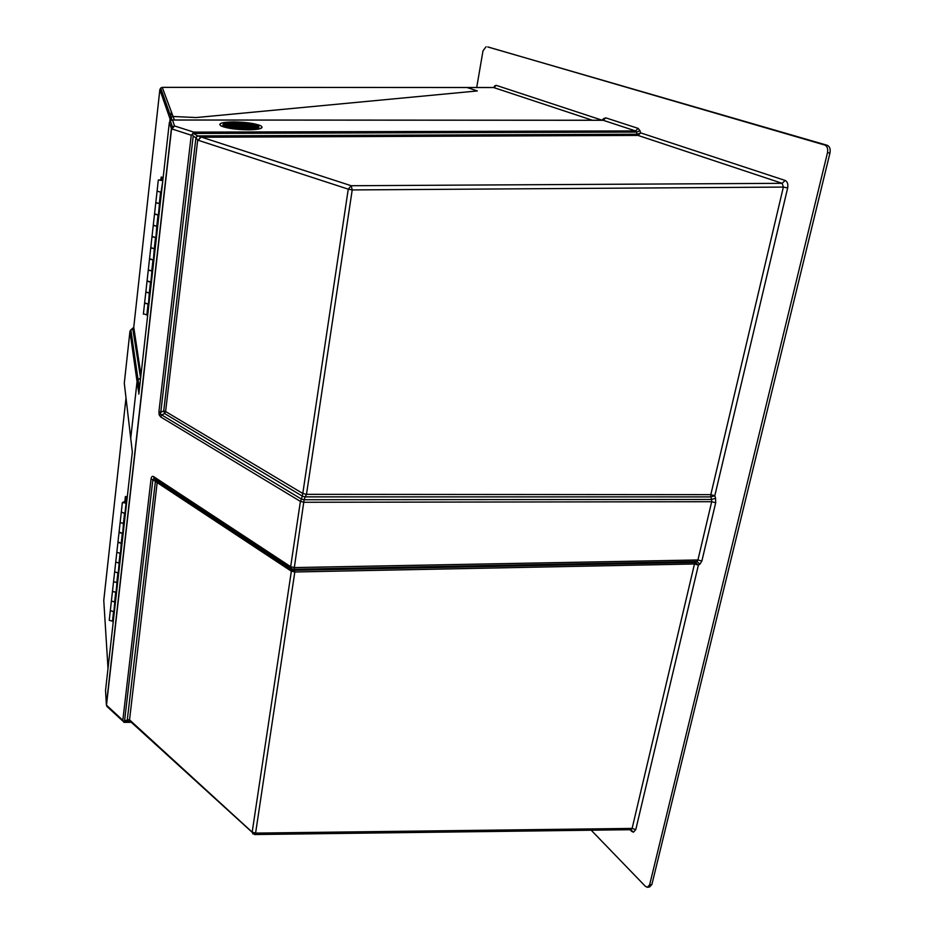 <?xml version="1.0" encoding="UTF-8"?>
<svg xmlns="http://www.w3.org/2000/svg" width="934" height="934" viewBox="0 0 934 934"><rect width="100%" height="100%" fill="white"/><g stroke="black" fill="none" stroke-linecap="round" stroke-linejoin="round"><path stroke-width="1.4" d="M257.422 125.681L255.192 124.922M253.803 124.572L253.021 124.397M223.284 124.082L252.145 124.07L235.263 122.494L227.301 122.903L223.354 124.047M223.296 124.234L223.962 125.716L256.511 125.308M493.876 87.516L494.915 85.706L496.281 85.368L493.993 87.539L467.327 87.527L477.332 90.948L196.257 117.556L173.129 116.493L171.027 117.252L173.129 116.493L196.257 117.556L477.332 90.948L467.035 87.504L162.574 87.364L160.683 88.041L159.842 89.687L133.749 327.367L131.379 329.433M493.631 87.539L592.401 120.252M160.426 414.136L159.189 414.918L160.718 416.973L161.675 414.929L160.426 414.136L160.776 412.279L163.719 410.902L195.93 137.812L197.728 135.909L351.207 185.726L782.167 183.321L783.357 187.08L787.666 187.944C788.284 184.126 787.444 181.628 785.132 180.437L782.167 183.321L638.039 135.418L200.903 137.228L198.183 140.263L200.553 137.123M630.847 829.696L633.415 832.194L631.617 831.307L631.326 829.707M487.723 46.945L827.244 145.295C829.742 146.44 830.653 148.996 829.964 152.978L827.489 152.732L649.632 884.825L651.897 884.475L649.632 886.938L647.846 887.23M827.489 152.732C828.166 148.751 827.267 146.183 824.769 145.039L827.244 145.295M488.085 46.992L824.769 145.039M486.065 46.747L482.995 50.845L476.702 87.516M649.632 884.825L647.379 887.3L645.359 886.296L591.199 830.209M138.886 393.588L137.053 381.621L130.725 438.279L137.053 381.621L138.08 379.823L137.053 381.621L129.943 331.453L124.292 383.232L130.842 439.365M140.404 380.056L140.135 378.235L138.08 379.823L140.555 377.838L132.78 328.71L133.352 328.313M170.525 120.311L170.093 119.085L169.895 120.86L171.027 117.252L170.093 119.085L159.842 89.687M829.964 152.978L651.897 884.475M699.963 564.113L698.399 565.07L635.774 829.637L632.12 828.411L694.476 563.973L294.817 571.982L294.152 570.312L695.386 562.455L696.939 561.497L699.963 564.113L701.866 561.065L715.689 502.772L715.561 498.254L711.591 499.457L710.844 496.9L305.173 496.876L306.48 494.355L710.821 494.646L783.357 187.08L352.211 189.929L306.48 494.355L302.791 493.479L348.254 189.158L351.207 185.726L352.211 189.929L348.254 189.158L198.183 140.263M632.12 828.411L631.057 829.696L254.655 834.541L255.589 833.105L632.12 828.411M253.009 834.004L252.18 832.147L291.583 569.682L291.104 568.643L293.685 569.273L696.939 561.497L697.931 559.968L711.696 501.71L711.591 499.457L304.11 499.737L301.484 499.118L302.791 493.479L165.587 411.509L164.618 413.552L163.719 410.902L165.587 411.509L197.704 140.053L196.105 138.045M130.69 721.737L129.546 719.857L252.18 832.147L255.589 833.105L294.817 571.982L291.186 571.094L157.169 482.609L156.678 480.776L292.272 570.102L294.152 570.312L294.315 567.58L697.931 559.968L701.866 561.065M130.503 721.562L129.137 719.53L127.246 720.184L155.336 481.967L156.608 480.812L292.272 570.102L290.661 566.681L300.398 501.395L301.484 499.118L161.675 414.929L164.618 413.552L302.558 496.258L305.173 496.876L304.11 499.737L294.315 567.58L290.661 566.681L153.701 476.667C152.277 475.85 151.39 476.644 151.039 479.049L152.872 479.691L154.203 478.5L153.701 476.667M130.118 721.492L128.495 721.503L129.849 721.387L129.604 720.733L254.632 834.541M291.104 568.643L153.853 477.928L156.608 480.812L154.203 478.5L291.104 568.643M129.546 719.857L157.169 482.609L152.872 479.691L124.584 720.709L127.246 720.184L128.495 721.503L127.444 720.067M124.584 720.709L123.521 721.76L122.833 720.266L151.039 479.049M128.11 721.585L123.521 721.76M159.189 414.918L158.92 411.672L160.776 412.279L193.198 136.06L192.346 134.169L192.941 133.165L197.728 135.909L637.058 134.251L636.404 132.079L640.012 130.725L638.155 128.39L605.757 117.847L603.399 118.735L602.862 120.252M107.9 707.307L106.756 705.45L122.833 720.266M130.725 438.279L132.324 451.998L105.542 690.389L106.371 704.773L107.515 706.956M193.198 136.06L195.93 137.812L197.343 135.64M158.92 411.672L191.248 135.22L192.346 134.169M191.248 135.22L171.891 128.95L174.576 125.973L193.758 132.114L192.941 133.165M193.758 132.114L635.54 130.923L636.404 132.079L193.933 133.445M170.233 120.521L169.334 122.611L171.564 128.81L106.371 704.773L171.401 128.67L172.393 126.755L174.576 125.973L172.463 120.031L170.233 120.521L172.393 126.755L171.564 128.81L106.488 705.135L106.815 706.314L123.451 721.643M602.663 120.288L172.463 120.031M603.177 120.276L603.668 119.47L603.014 120.252M139.4 388.999L130.865 329.819L129.954 331.348M466.953 87.527L162.504 87.341M170.735 117.567L171.389 111.718M238.03 124.07L234.889 122.599M238.322 124.07L235.17 122.599M238.602 124.07L235.461 122.599M238.882 124.07L235.742 122.599M239.162 124.07L236.033 122.599M239.443 124.07L236.325 122.611M239.734 124.07L236.617 122.611M240.015 124.07L236.909 122.623M240.295 124.07L237.201 122.623M240.575 124.07L237.505 122.634M240.855 124.07L237.796 122.646M241.135 124.07L238.1 122.658M241.427 124.07L238.403 122.669M241.708 124.07L238.707 122.681M241.988 124.07L239.022 122.693M242.268 124.07L239.326 122.704M242.548 124.07L239.641 122.716M242.828 124.07L239.945 122.739M243.109 124.07L240.26 122.751M243.389 124.07L240.575 122.774M243.681 124.07L240.902 122.798M243.961 124.07L241.217 122.809M244.241 124.07L241.544 122.833M244.521 124.07L241.871 122.856M244.801 124.07L242.198 122.879M245.082 124.07L242.525 122.903M245.362 124.07L242.852 122.938M245.642 124.07L243.19 122.961M245.922 124.07L243.529 122.984M246.202 124.07L243.867 123.019M246.494 124.07L244.206 123.055M246.774 124.07L244.556 123.09M247.055 124.07L244.906 123.113M247.335 124.07L245.257 123.16M247.615 124.07L245.607 123.195M247.895 124.07L245.969 123.23M248.175 124.07L246.331 123.276M248.456 124.07L246.693 123.311M248.736 124.07L247.066 123.358M249.016 124.07L247.44 123.405M249.296 124.07L247.814 123.463M249.576 124.07L248.199 123.51M249.857 124.07L248.584 123.568M250.137 124.07L248.981 123.627M250.417 124.07L249.378 123.685M250.697 124.07L249.775 123.743M250.977 124.07L250.195 123.813M251.258 124.07L250.616 123.883M257.539 125.681L252.869 124.315M256.138 125.681L253.359 124.42M256.418 125.681L253.885 124.537M256.698 125.681L254.433 124.677M256.978 125.681L255.029 124.841M257.259 125.681L255.694 125.028M258.496 126.312L224.102 125.786L229.262 127.351L258.718 127.316L257.55 125.833M258.753 126.58L257.27 125.833M258.858 126.779L256.99 125.833M247.288 129.02L254.515 128.612L258.66 127.374L229.53 127.409L247.288 129.02L244.054 127.491M255.858 125.681L252.413 124.129L230.208 124.129L223.389 124.14L226.367 125.716M256.43 125.833L258.905 126.942L256.71 125.833M226.705 124.082L225.199 123.405M233.605 121.922C221.942 122.156 217.774 123.44 221.089 125.798C226.81 128.133 235.928 129.394 248.444 129.604C260.049 129.336 264.135 128.04 260.703 125.716C254.982 123.416 245.946 122.144 233.605 121.922M219.723 124.502L221.078 125.985C226.799 128.308 235.917 129.581 248.432 129.791C257.224 129.674 261.777 128.822 262.092 127.211M224.137 125.81L224.837 126.125M224.37 125.868L225.748 126.452M224.65 125.868L226.437 126.662M224.942 125.868L227.044 126.837M225.222 125.868L227.616 126.977M225.514 125.868L228.141 127.106M225.794 125.868L228.643 127.222M226.086 125.868L229.134 127.328M226.367 125.868L229.472 127.351M226.658 125.868L229.752 127.351M229.811 127.468L230.5 127.596M223.576 124.234L226.647 125.716M226.939 125.868L230.044 127.351M223.868 124.234L226.939 125.716M227.231 125.868L230.324 127.351M230.336 127.514L230.943 127.678M224.148 124.234L227.219 125.716M227.511 125.868L230.616 127.351M230.628 127.514L231.363 127.748M224.429 124.234L227.511 125.705M227.803 125.868L230.908 127.351M230.908 127.514L231.784 127.818M224.72 124.234L227.791 125.705M228.083 125.868L231.188 127.351M231.2 127.503L232.204 127.888M225.001 124.234L228.083 125.705M228.375 125.868L231.48 127.351M231.48 127.503L232.601 127.946M225.281 124.234L228.363 125.705M228.655 125.868L231.76 127.351M231.772 127.503L233.01 128.005M225.573 124.234L228.643 125.705M228.935 125.868L232.052 127.351M232.052 127.503L233.407 128.063M225.853 124.234L228.935 125.705M229.227 125.868L232.333 127.351M232.344 127.503L233.792 128.121M226.145 124.234L229.215 125.705M229.507 125.868L232.624 127.351M232.624 127.503L234.177 128.168M226.425 124.234L229.507 125.705M229.799 125.868L232.905 127.351M232.916 127.503L234.562 128.215M226.705 124.234L229.787 125.705M230.079 125.856L233.196 127.351M233.208 127.503L234.936 128.262M226.997 124.234L230.079 125.705M230.371 125.856L233.477 127.351M233.488 127.503L235.31 128.308M227.277 124.234L230.359 125.705M230.651 125.856L233.769 127.351M233.78 127.503L235.683 128.355M227.557 124.234L230.651 125.705M230.943 125.856L234.06 127.351M234.06 127.503L236.045 128.39M227.849 124.234L230.931 125.705M231.223 125.856L234.341 127.351M234.352 127.503L236.407 128.437M228.13 124.234L231.212 125.705M231.504 125.856L234.632 127.351M234.632 127.503L236.769 128.472M228.41 124.234L231.504 125.705M231.795 125.856L234.913 127.351M234.924 127.503L237.131 128.507M228.702 124.234L231.784 125.705M232.076 125.856L235.205 127.351M235.205 127.503L237.481 128.542M228.982 124.234L232.076 125.705M232.368 125.856L235.485 127.351M235.496 127.503L237.831 128.577M229.262 124.234L232.356 125.705M232.648 125.856L235.777 127.351M235.777 127.503L238.182 128.612M229.554 124.234L232.636 125.705M232.94 125.856L236.057 127.351M236.068 127.503L238.52 128.635M229.834 124.234L232.928 125.705M233.22 125.856L236.349 127.351M236.349 127.503L238.87 128.67M230.114 124.234L233.208 125.705M233.5 125.856L236.629 127.339M236.641 127.503L239.209 128.694M230.394 124.234L233.5 125.705M233.792 125.856L236.921 127.339M236.921 127.503L239.548 128.717M230.686 124.234L233.78 125.705M234.072 125.856L237.201 127.339M237.213 127.503L239.875 128.74M230.967 124.234L234.06 125.705M234.364 125.856L237.481 127.339M237.493 127.503L240.213 128.764M231.247 124.234L234.352 125.705M234.644 125.856L237.773 127.339M237.785 127.503L240.54 128.787M231.539 124.234L234.632 125.705M234.924 125.856L238.053 127.339M238.065 127.503L240.867 128.81M231.819 124.234L234.924 125.705M235.216 125.856L238.345 127.339M238.357 127.491L241.194 128.834M232.099 124.234L235.205 125.705M235.496 125.856L238.625 127.339M238.637 127.491L241.521 128.845M232.391 124.234L235.485 125.705M235.777 125.856L238.917 127.339M238.929 127.491L241.836 128.869M232.671 124.234L235.777 125.705M236.068 125.856L239.197 127.339M239.209 127.491L242.163 128.88M232.951 124.234L236.057 125.705M236.349 125.856L239.489 127.339M239.501 127.491L242.478 128.904M233.231 124.234L236.337 125.705M236.641 125.856L239.769 127.339M239.781 127.491L242.793 128.915M233.523 124.234L236.629 125.705M236.921 125.856L240.061 127.339M240.061 127.491L243.109 128.927M233.804 124.234L236.909 125.705M237.201 125.856L240.342 127.339M240.353 127.491L243.424 128.939M234.084 124.234L237.189 125.705M237.493 125.856L240.622 127.339M240.633 127.491L243.727 128.95M234.364 124.234L237.481 125.705M237.773 125.856L240.914 127.339M240.925 127.491L244.031 128.962M234.656 124.234L237.761 125.705M238.053 125.856L241.194 127.339M241.206 127.491L244.346 128.974M234.936 124.234L238.042 125.705M238.345 125.856L241.486 127.339M241.497 127.491L244.65 128.985M235.216 124.234L238.333 125.705M238.625 125.856L241.766 127.339M241.778 127.491L244.953 128.985M235.496 124.234L238.614 125.705M238.906 125.856L242.058 127.339M242.058 127.491L245.245 128.997M235.788 124.234L238.894 125.705M239.197 125.856L242.338 127.339M242.35 127.491L245.549 128.997M236.068 124.234L239.186 125.705M239.478 125.856L242.618 127.339M242.63 127.491L245.84 129.009M236.349 124.234L239.466 125.693M239.758 125.856L242.91 127.339M242.922 127.491L246.132 129.009M236.629 124.234L239.746 125.693M240.05 125.856L243.19 127.339M243.202 127.491L246.424 129.009M236.909 124.234L240.038 125.693M240.33 125.845L243.482 127.339M243.494 127.491L246.716 129.009M237.201 124.234L240.318 125.693M240.61 125.845L243.762 127.339M243.774 127.491L247.008 129.02M237.481 124.222L240.598 125.693M256.149 125.833L258.87 127.071M255.869 125.833L258.811 127.187M255.577 125.681L252.413 124.129M255.589 125.833L258.741 127.281M255.309 125.833L258.508 127.316M252.122 124.222L255.286 125.681M255.029 125.833L258.228 127.316M251.841 124.222L255.005 125.681M254.737 125.833L257.947 127.316M251.561 124.222L254.725 125.681M254.457 125.833L257.656 127.316M257.679 127.468L258.286 127.631M251.269 124.222L254.445 125.681M254.176 125.833L257.375 127.316M257.399 127.468L258.158 127.713M250.989 124.222L254.165 125.681M253.896 125.833L257.095 127.316M257.107 127.468L258.006 127.783M250.709 124.222L253.885 125.681M253.616 125.833L256.815 127.316M256.827 127.468L257.854 127.841M250.429 124.222L253.604 125.681M253.336 125.833L256.535 127.316M256.546 127.468L257.691 127.911M250.149 124.222L253.324 125.681M253.056 125.833L256.243 127.316M256.266 127.468L257.527 127.97M249.868 124.222L253.044 125.681M252.775 125.833L255.963 127.316M255.974 127.468L257.352 128.028M249.588 124.222L252.752 125.681M252.484 125.833L255.683 127.316M255.694 127.468L257.177 128.075M249.308 124.222L252.472 125.681M252.203 125.833L255.402 127.316M255.414 127.468L257.002 128.133M249.028 124.222L252.192 125.681M251.923 125.833L255.122 127.316M255.134 127.468L256.815 128.18M248.748 124.222L251.911 125.681M251.643 125.833L254.83 127.316M254.842 127.468L256.617 128.227M248.467 124.222L251.631 125.681M251.363 125.833L254.55 127.316M254.562 127.468L256.43 128.273M248.187 124.222L251.351 125.693M251.083 125.833L254.27 127.316M254.282 127.468L256.231 128.32M247.907 124.222L251.071 125.693M250.791 125.833L253.99 127.316M254.001 127.468L256.021 128.367M247.627 124.222L250.779 125.693M250.51 125.845L253.698 127.316M253.709 127.468L255.823 128.402M247.347 124.222L250.499 125.693M250.23 125.845L253.418 127.316M253.429 127.468L255.612 128.437M247.066 124.222L250.219 125.693M249.95 125.845L253.137 127.316M253.149 127.468L255.402 128.472M246.786 124.222L249.938 125.693M249.67 125.845L252.857 127.328M252.869 127.479L255.18 128.507M246.506 124.222L249.658 125.693M249.39 125.845L252.565 127.328M252.577 127.479L254.959 128.542M246.214 124.222L249.378 125.693M249.098 125.845L252.285 127.328M252.297 127.479L254.737 128.577M245.934 124.222L249.086 125.693M248.818 125.845L252.005 127.328M252.017 127.479L254.515 128.612M245.654 124.222L248.806 125.693M248.537 125.845L251.713 127.328M251.736 127.479L254.293 128.635M245.373 124.222L248.526 125.693M248.257 125.845L251.433 127.328M251.444 127.479L254.06 128.67M245.093 124.222L248.246 125.693M247.977 125.845L251.153 127.328M251.164 127.479L253.826 128.694M244.813 124.222L247.965 125.693M247.685 125.845L250.872 127.328M250.884 127.479L253.593 128.717M244.533 124.222L247.673 125.693M247.405 125.845L250.581 127.328M250.592 127.479L253.347 128.74M244.253 124.222L247.393 125.693M247.125 125.845L250.3 127.328M250.312 127.479L253.114 128.764M243.972 124.222L247.113 125.693M246.845 125.845L250.02 127.328M250.032 127.479L252.869 128.787M243.692 124.222L246.833 125.693M246.564 125.845L249.728 127.328M249.74 127.479L252.624 128.81M243.4 124.222L246.553 125.693M246.272 125.845L249.448 127.328M249.46 127.479L252.378 128.834M243.12 124.222L246.261 125.693M245.992 125.845L249.168 127.328M249.18 127.479L252.133 128.845M242.84 124.222L245.981 125.693M245.712 125.845L248.876 127.328M248.888 127.479L251.876 128.869M242.56 124.222L245.7 125.693M245.432 125.845L248.596 127.328M248.607 127.479L251.62 128.88M242.28 124.222L245.42 125.693M245.14 125.845L248.316 127.328M248.327 127.479L251.363 128.904M241.999 124.222L245.128 125.693M244.86 125.845L248.024 127.328M248.035 127.479L251.106 128.915M241.719 124.222L244.848 125.693M244.58 125.845L247.743 127.328M247.755 127.479L250.849 128.927M241.427 124.222L244.568 125.693M244.299 125.845L247.463 127.328M247.475 127.479L250.592 128.939M241.147 124.222L244.288 125.693M244.007 125.845L247.171 127.328M247.183 127.479L250.324 128.95M240.867 124.222L244.007 125.693M243.727 125.845L246.891 127.328M246.903 127.479L250.055 128.962M240.587 124.222L243.716 125.693M243.447 125.845L246.611 127.328M246.623 127.479L249.787 128.974M240.307 124.222L243.435 125.693M243.167 125.845L246.319 127.328M246.331 127.479L249.518 128.985M240.026 124.222L243.155 125.693M242.875 125.845L246.039 127.328M246.051 127.479L249.25 128.985M239.734 124.222L242.863 125.693M242.595 125.845L245.759 127.328M245.77 127.479L248.981 128.997M239.454 124.222L242.583 125.693M242.315 125.845L245.467 127.328M245.479 127.491L248.701 128.997M239.174 124.222L242.303 125.693M242.034 125.845L245.187 127.328M245.198 127.491L248.421 129.009M238.894 124.222L242.023 125.693M241.743 125.845L244.906 127.328M244.906 127.491L248.14 129.009M238.614 124.222L241.731 125.693M241.462 125.845L244.615 127.339M244.626 127.491L247.86 129.009M238.322 124.222L241.451 125.693M241.182 125.845L244.334 127.339M244.346 127.491L247.58 129.009M238.042 124.222L241.17 125.693M240.89 125.845L244.043 127.339M237.761 124.222L240.89 125.693M226.075 125.716L223.121 124.292M225.222 125.716L222.946 124.514L224.931 125.716M225.503 125.716L222.969 124.526M225.794 125.716L223.039 124.409M224.709 124.082L223.891 123.802M225.001 124.082L224.055 123.732M225.281 124.082L224.218 123.673M225.561 124.082L224.393 123.615M225.853 124.082L224.569 123.557M226.133 124.082L224.744 123.498M226.413 124.082L224.931 123.451M226.985 124.082L225.316 123.358M227.266 124.082L225.514 123.311M227.557 124.082L225.724 123.265M227.838 124.082L225.923 123.23M228.118 124.082L226.133 123.183M228.41 124.082L226.343 123.148M228.69 124.082L226.565 123.113M228.97 124.082L226.775 123.078M229.262 124.082L226.997 123.043M229.542 124.082L227.219 123.019M229.822 124.082L227.452 122.984M230.114 124.082L227.674 122.949M230.394 124.082L227.908 122.926M230.675 124.082L228.141 122.903M230.955 124.082L228.375 122.879M231.247 124.082L228.62 122.856M231.527 124.082L228.853 122.833M231.807 124.082L229.099 122.809M232.099 124.082L229.344 122.786M232.379 124.082L229.589 122.774M232.659 124.082L229.834 122.751M232.94 124.082L230.079 122.739M233.231 124.082L230.336 122.716M233.512 124.082L230.593 122.704M233.792 124.082L230.838 122.693M234.072 124.082L231.107 122.681M234.364 124.082L231.363 122.669M234.644 124.082L231.62 122.658M234.924 124.082L231.889 122.646M235.205 124.082L232.146 122.634M235.496 124.082L232.414 122.623M235.777 124.082L232.683 122.623M236.057 124.082L232.951 122.611M236.337 124.082L233.22 122.611M236.617 124.082L233.5 122.599M236.909 124.082L233.769 122.599M237.189 124.082L234.049 122.599M237.47 124.082L234.329 122.599M237.75 124.082L234.609 122.599M224.65 125.716L222.969 124.817M224.358 125.716L223.086 125.039M224.078 125.716L223.413 125.366M148.553 307.484L148.961 303.9M151.028 285.465L151.436 281.834M153.526 263.236L153.947 259.57M156.048 240.809L156.468 237.108M158.593 218.171L159.013 214.446M161.162 195.334L161.582 191.575M143.416 313.742L146.836 314.921L148.051 304.005L144.583 303.246L145.844 291.898L149.288 293.043L150.514 282.033L147.035 281.286L148.308 269.856L151.763 270.977L153.001 259.862L149.498 259.127L150.783 247.615L154.262 248.701L155.511 237.493L151.997 236.757L153.281 225.176L156.784 226.238L158.044 214.925L154.507 214.201L155.815 202.526L159.317 203.565L160.601 192.147L157.075 191.12L161.01 192.241L162.668 181.943M157.157 226.226L153.246 225.503L154.542 213.874L158.465 214.913M154.635 248.701L150.748 247.965L152.032 236.419L155.92 237.586L156.807 225.946M152.137 270.965L148.261 270.23L149.545 258.753L153.41 259.956L154.297 248.409M149.662 293.031L145.809 292.295L147.07 280.9L150.934 282.01M143.369 314.163L144.63 302.849L148.459 304.099L149.323 292.704M147.525 316.638L147.047 314.268M159.539 202.958L158.43 214.925M151.985 270.253L150.899 282.021M160.636 179.912L159.539 179.982L160.636 179.912M146.895 314.291L148.202 303.994M161.594 180.11L158.325 179.958L155.78 202.841L159.702 203.565M160.87 179.702L161.162 177.086L162.154 180.309L159.317 180.028L161.629 179.83M158.325 179.958L162.808 180.647M162.936 179.573L162.189 177.215L161.162 177.086M113.913 615.798L114.275 612.646M116.096 596.452L116.446 593.265M118.279 576.943L118.641 573.733M120.498 557.271L120.848 554.06M122.728 537.435L123.078 534.178M124.969 517.424L125.343 514.132M109.313 619.662L109.243 620.328L112.477 621.168L113.551 611.583L110.317 610.731L111.461 600.469L111.391 601.111L114.637 601.951L115.723 592.273L112.465 591.444L113.621 581.1L113.551 581.73L116.808 582.559L117.906 572.811L114.637 571.982L115.723 562.186L115.793 561.567L115.723 562.186L119.003 563.015L120.101 553.185L116.82 552.356L117.918 542.479L117.988 541.883L121.21 543.308L122.319 533.384L119.027 532.567L120.136 522.608L123.44 523.425L124.561 513.42L121.315 512.03L124.969 513.361M121.572 543.249L117.918 542.479L119.097 531.971L122.704 533.501L123.498 522.923M119.365 562.957L115.723 562.186L116.89 551.749L116.82 552.356L120.486 553.29L121.268 542.794M117.17 582.501L113.551 581.73L114.707 571.351L114.637 571.982L118.303 572.74M114.999 601.881L111.391 601.111L112.535 590.802L112.465 591.444L116.108 592.203M109.243 620.328L110.387 610.089L110.317 610.731L113.948 611.501M114.905 600.679L113.913 611.501M113.014 623.842L113.691 611.56L112.757 619.884M126.288 505.703L126.067 503.484L124.934 513.361M119.272 561.801L118.268 572.74M117.077 581.322L116.073 592.203M124.584 502.095L123.545 502.34L124.654 502.912L125.401 502.294L124.584 502.095M125.471 502.329L124.537 501.628L122.366 502.562L120.136 522.608L123.802 523.367M124.817 501.663L125.389 496.549L125.985 502.609L123.311 502.539L125.541 501.791M122.366 502.562L126.569 503.157M126.814 501.068L126.37 496.631L125.389 496.549M715.689 502.772L711.696 501.71L304.11 502.27L300.398 501.395L160.718 416.973M787.666 187.944L714.814 495.709L715.561 498.254M633.415 832.194L635.774 829.637M631.617 831.307L630.018 829.707M494.915 85.706L493.677 87.516M496.281 85.368L602.091 120.194L603.399 118.735M640.012 130.725L640.666 132.885L785.132 180.437M169.334 122.611L138.827 394.136M638.155 128.39L635.54 130.923L603.212 120.288L605.757 117.847M162.259 87.364L174.389 119.996M124.794 722.239L131.18 722.18M694.476 563.973L695.386 562.455L698.399 565.07L694.476 563.973M710.844 496.9L714.814 495.709L710.821 494.646L710.844 496.9M638.039 135.418L640.666 132.885L637.058 134.251L638.039 135.418M133.76 327.274L140.964 375.106M126.008 397.907L103.767 600.434L108.005 668.382M131.285 722.286L123.977 722.356M139.189 390.891L130.491 330.181L133.177 328.476L140.614 378.223M171.996 119.984L160.683 88.041L162.329 87.341M467.245 87.504L493.712 87.516M602.792 120.252L172.206 119.996M149.475 292.657L150.666 282.033M151.938 270.603L153.153 259.862M154.437 248.362L155.663 237.493M156.959 225.911L158.196 214.925M159.504 203.262L160.753 192.147M114.835 601.298L115.851 592.249M117.019 581.929L118.034 572.787M119.202 562.396L120.241 553.162M121.42 542.701L122.459 533.372M123.638 522.842L124.701 513.408"/></g></svg>
